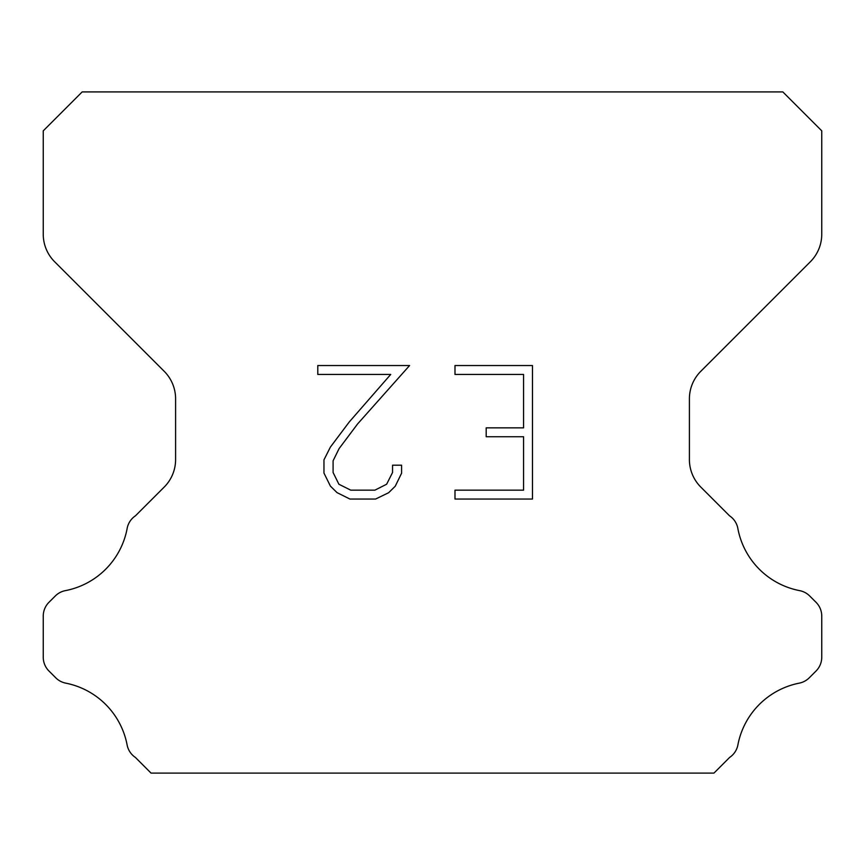 <?xml version="1.0" encoding="UTF-8"?>
<svg xmlns="http://www.w3.org/2000/svg" width="865" height="865" viewBox="0 0 865 865"><rect width="100%" height="100%" fill="white"/><g stroke="black" fill="none" stroke-linecap="round" stroke-linejoin="round"><path stroke-width="1.3" d="M523.574 490.152L523.574 436.749L486.195 436.749L486.195 427.851L523.574 427.851L523.574 374.437L454.99 374.437L454.99 365.538L532.472 365.538L532.472 499.051L454.99 499.051L454.99 490.152L523.574 490.152M401.587 465.197L401.587 473.209L395.24 486.238L388.634 492.715L375.594 499.051L349.947 499.051L337.004 492.618L330.398 486.098L323.964 473.068L323.964 459.856L330.398 447.075L349.255 421.969L390.721 374.437L317.79 374.437L317.79 365.538L409.578 365.538L357.602 423.937L339.091 448.611L333.09 460.786L333.09 472.506L338.907 484.249L350.736 490.152L374.902 490.152L386.633 484.227L392.548 472.506L392.548 465.197L401.587 465.197M782.825 91.906L82.175 91.906L43.25 130.831L43.25 234.231A38.925 38.925 0 0 0 54.646 261.76L164.199 371.301A38.925 38.925 0 0 1 175.595 398.83L175.595 459.553A38.925 38.925 0 0 1 164.199 487.082L135.491 515.778A19.463 19.463 0 0 0 127.058 528.937A77.85 77.85 0 0 1 65.372 590.633A19.463 19.463 0 0 0 55.295 595.985L48.948 602.321A19.463 19.463 0 0 0 43.25 616.085L43.25 657.238A19.463 19.463 0 0 0 48.948 671.002L55.76 677.814A19.463 19.463 0 0 0 65.751 683.145A77.85 77.85 0 0 1 127.014 744.408A19.463 19.463 0 0 0 135.405 757.448L151.04 773.094L713.96 773.094L729.595 757.448A19.463 19.463 0 0 0 737.986 744.408A77.85 77.85 0 0 1 799.249 683.145A19.463 19.463 0 0 0 809.24 677.814L816.052 671.002A19.463 19.463 0 0 0 821.75 657.238L821.75 616.085A19.463 19.463 0 0 0 816.052 602.321L809.705 595.985A19.463 19.463 0 0 0 799.628 590.633A77.85 77.85 0 0 1 737.942 528.937A19.463 19.463 0 0 0 729.509 515.778L700.801 487.082A38.925 38.925 0 0 1 689.405 459.553L689.405 398.83A38.925 38.925 0 0 1 700.801 371.301L810.354 261.76A38.925 38.925 0 0 0 821.75 234.231L821.75 130.831L782.825 91.906"/></g></svg>
